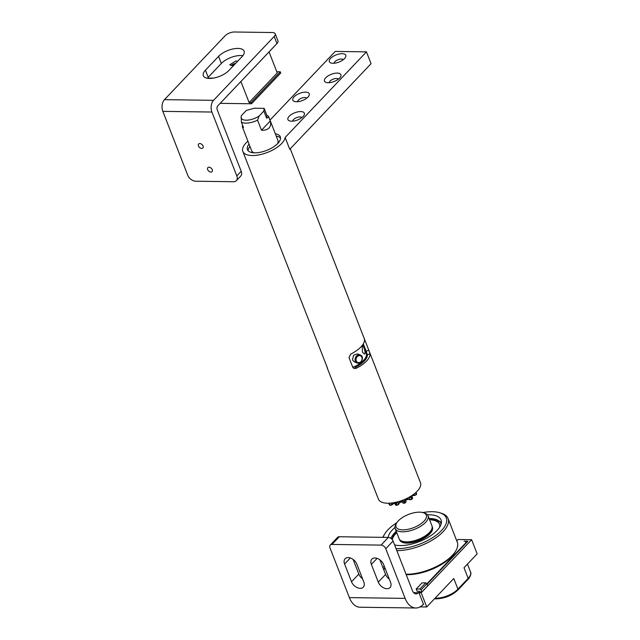 <?xml version="1.0" encoding="UTF-8"?>
<svg xmlns="http://www.w3.org/2000/svg" width="640" height="640" viewBox="0 0 640 640"><rect width="100%" height="100%" fill="white"/><g stroke="black" fill="none" stroke-linecap="round" stroke-linejoin="round"><path stroke-width="0.96" d="M394.6 544.904A28.224 12.328 -21.3 0 0 437.04 530.488A28.224 12.328 -21.3 0 0 441.024 519.928A28.224 12.328 -21.3 0 0 427.472 514.808M394.952 527.488A28.224 12.328 -21.3 0 0 388.128 537.416M396.048 548.616A33.864 14.792 -21.3 0 0 441.504 530.544A33.864 14.792 -21.3 0 0 439.704 512.728A33.864 14.792 -21.3 0 0 422.792 512.56M396.872 522.664A33.864 14.792 -21.3 0 0 384.536 534.24A33.864 14.792 -21.3 0 0 383.144 537.344M439.704 512.728L441.208 513.184A35.28 15.408 158.7 0 1 448.056 518.544A35.28 15.408 158.7 0 1 443.08 531.744A35.28 15.408 158.7 0 1 396.816 550.6M382.84 537.344A35.28 15.408 158.7 0 1 383.744 535.592L384.536 534.24M406.04 574.248A35.28 15.408 -21.3 0 0 452.304 555.4A35.28 15.408 -21.3 0 0 455.864 550.776A35.28 15.408 -21.3 0 0 457.28 542.2L448.056 518.544M455.864 550.776L455.064 552.128A33.864 14.792 158.7 0 1 451.648 556.56A33.864 14.792 158.7 0 1 406.192 574.632M423.416 604.16L423.016 604.576L423.576 604.584L418.968 592.76L421.2 592.784L426.728 606.976L420.08 606.888M421.2 592.784L471.632 539.688L458.08 539.496L456.768 540.88M471.632 539.688L477.16 553.88L464.008 567.728L468.16 578.376A16.936 7.4 -21.3 0 0 470.544 572.04L467.456 564.104M384.28 566.216L382.936 567.632M435.08 598.192L435.768 598.2A16.936 7.4 -21.3 0 0 457.92 589.152L453.776 578.504L426.728 606.976M418.968 592.76L419.696 591.984L419.424 591.28L417.08 591.248L416.2 589L422.048 582.84L425.672 582.896A1.056 0.696 43.5 0 1 426.856 583.792L427.664 585.864L421.816 592.016L421.008 589.944A1.056 0.696 -136.5 0 0 419.824 589.048L425.672 582.896M427.04 584.256L467.936 541.192L464.032 541.144A4.232 1.848 -21.3 0 1 465.784 541.912A4.232 1.848 -21.3 0 1 465.184 543.496L426.872 583.832M384.936 567.904L383.592 569.32M416.2 589L419.824 589.048M419.696 591.984L421.816 592.016M383.76 569.736L385.104 568.328M423.016 604.576A21.168 12.96 -89.2 0 1 415.808 608A21.168 12.96 -89.2 0 1 405.136 598.376L385.776 548.712A4.232 2.792 -136.5 0 0 381.048 545.112L331.968 544.44A4.232 2.792 -136.5 0 0 330.28 545.072L337.584 537.376A4.232 2.792 43.5 0 1 339.272 536.744L388.352 537.424A4.232 2.792 43.5 0 1 393.08 541.016L412.448 590.688A7.056 4.32 90.8 0 0 416.008 593.888A7.056 4.32 90.8 0 0 418.408 592.752L419.536 591.568M362.56 578.8A7.76 5.112 43.5 0 1 358.816 574.064L353.12 559.456M389.328 579.168A7.76 5.112 43.5 0 1 385.592 574.432L379.888 559.824M330.28 545.072A4.232 2.792 -136.5 0 0 330 547.936L349.368 597.608A21.168 12.96 90.8 0 0 360.04 607.232L415.808 608M383.632 564.56A7.76 5.112 -136.5 0 0 378.056 558.728A7.76 5.112 -136.5 0 0 371.872 559.128A7.76 5.112 -136.5 0 0 371.36 564.392L378.28 582.128A7.76 5.112 -136.5 0 0 383.856 587.96A7.76 5.112 -136.5 0 0 390.04 587.56A7.76 5.112 -136.5 0 0 390.552 582.296L383.632 564.56M356.864 564.192A7.76 5.112 -136.5 0 0 351.28 558.36A7.76 5.112 -136.5 0 0 345.096 558.76A7.76 5.112 -136.5 0 0 344.592 564.016L351.512 581.76A7.76 5.112 -136.5 0 0 357.088 587.584A7.76 5.112 -136.5 0 0 363.272 587.192A7.76 5.112 -136.5 0 0 363.776 581.928L356.864 564.192M439.496 524.168A25.256 11.032 -21.3 0 0 429.608 519.784M396.744 532.6A25.256 11.032 -21.3 0 0 392.296 539.648M432.328 526.96A17.568 7.672 158.7 0 1 432.416 527.168A17.568 7.672 158.7 0 1 432.016 530.88A17.568 7.672 158.7 0 1 415.144 541.928A17.568 7.672 158.7 0 1 399.68 539.928A17.568 7.672 158.7 0 1 399.6 539.72M439.576 527.304A25.256 11.032 -21.3 0 0 439.416 523.96A25.256 11.032 -21.3 0 0 429.448 519.368M396.584 532.184A25.256 11.032 -21.3 0 0 392.104 539.416M441.08 524.112A26.808 11.712 -21.3 0 0 429.112 518.512M396.248 531.32A26.808 11.712 -21.3 0 0 391.008 538.408M399.44 539.296A17.568 7.672 -21.3 0 0 399.52 539.512A17.568 7.672 -21.3 0 0 414.976 541.52A17.568 7.672 -21.3 0 0 431.848 530.464A17.568 7.672 -21.3 0 0 432.248 526.752A17.568 7.672 -21.3 0 0 432.16 526.544M207.664 169.616A2.92 1.92 -136.5 0 0 209.76 171.808A2.92 1.92 -136.5 0 0 212.088 171.656A2.92 1.92 -136.5 0 0 212.272 169.68A2.92 1.92 -136.5 0 0 210.176 167.488A2.92 1.92 -136.5 0 0 207.856 167.64A2.92 1.92 -136.5 0 0 207.664 169.616M198.44 145.96A2.92 1.92 -136.5 0 0 200.536 148.152A2.92 1.92 -136.5 0 0 202.864 148A2.92 1.92 -136.5 0 0 203.056 146.024A2.92 1.92 -136.5 0 0 200.96 143.832A2.92 1.92 -136.5 0 0 198.632 143.984A2.92 1.92 -136.5 0 0 198.44 145.96M228.848 70.52L242.008 56.664A14.816 6.472 -21.3 0 0 244.096 51.12A14.816 6.472 -21.3 0 0 233.152 48.92A14.816 6.472 -21.3 0 0 218.584 56.344L205.424 70.192A14.816 6.472 -21.3 0 0 203.328 75.736A14.816 6.472 -21.3 0 0 214.272 77.936A14.816 6.472 -21.3 0 0 228.848 70.52M207.36 78.256A14.816 6.472 158.7 0 1 208.192 77.288L221.344 63.44A14.816 6.472 158.7 0 1 242.84 55.704M241.2 171.28A7.056 4.648 43.5 0 1 240.736 176.064L236.352 180.68A7.056 4.648 -136.5 0 0 236.816 175.896L241.2 171.28L217.224 109.784A2.824 1.728 -89.2 0 1 217.768 105.88L276.968 43.544L274.2 36.448A7.056 3.08 -21.3 0 0 275.2 33.808A7.056 3.08 -21.3 0 0 272.28 32.528L234.352 32A7.056 3.08 -21.3 0 0 225.12 35.768L164.456 99.648A8.464 5.184 -89.2 0 0 162.84 111.36L187.736 175.224A7.056 4.648 -136.5 0 0 195.616 181.208L233.544 181.736A7.056 4.648 -136.5 0 0 236.352 180.68M275.2 33.808L277.968 40.904A7.056 3.08 158.7 0 1 276.968 43.544M274.2 36.448L213.536 100.328A8.464 5.184 90.8 0 0 211.92 112.04L236.816 175.896M269.04 51.888L277.248 72.928L249.104 102.56L251.056 102.584L280.296 71.8L276.784 71.752M280.296 71.8L280.752 72.984L251.52 103.768L220.184 103.336M251.056 102.584L251.52 103.768M237.48 61.424L235.896 60.92L229.768 64.784L231.52 65.552L233.984 65.112M231.272 65.544A4.232 1.848 158.7 0 1 235.624 63.384M233.832 65.16L233.416 64.088M207.424 78.176A471.304 310.576 43.5 0 1 213.496 78.088M249.104 102.56L240.904 81.52M289.752 149.304L371.072 63.688L366.456 51.856L285.144 137.48L289.752 149.304M270 120.112L335.224 51.432L366.456 51.856M285.144 137.48A22.576 9.864 158.7 0 1 281.712 143.472A22.576 9.864 158.7 0 1 259.504 154.776A22.576 9.864 158.7 0 1 242.832 151.424A22.576 9.864 158.7 0 1 247.92 141.176M249.04 144.04A17.64 7.704 -21.3 0 0 247.432 149.632A17.64 7.704 -21.3 0 0 260.464 152.248A17.64 7.704 -21.3 0 0 277.808 143.416A17.64 7.704 -21.3 0 0 280.296 136.816A17.64 7.704 -21.3 0 0 275.336 133.792M339.656 78A8.816 3.856 -21.3 0 0 340.544 76.848A8.816 3.856 -21.3 0 0 336.376 73.112A8.816 3.856 -21.3 0 0 325.712 77.808A8.816 3.856 -21.3 0 0 326.184 82.448A8.816 3.856 -21.3 0 0 339.656 78M308 97.056A8.816 3.856 -21.3 0 0 308.888 95.896A8.816 3.856 -21.3 0 0 304.72 92.168A8.816 3.856 -21.3 0 0 294.056 96.864A8.816 3.856 -21.3 0 0 294.52 101.496A8.816 3.856 -21.3 0 0 308 97.056M344.544 58.576A8.816 3.856 -21.3 0 0 345.432 57.416A8.816 3.856 -21.3 0 0 341.264 53.688A8.816 3.856 -21.3 0 0 330.6 58.384A8.816 3.856 -21.3 0 0 331.072 63.024A8.816 3.856 -21.3 0 0 344.544 58.576M303.112 116.48A8.816 3.856 -21.3 0 0 304 115.32A8.816 3.856 -21.3 0 0 299.832 111.592A8.816 3.856 -21.3 0 0 289.168 116.288A8.816 3.856 -21.3 0 0 289.632 120.928A8.816 3.856 -21.3 0 0 303.112 116.48M406.464 499.6A9.88 4.312 158.7 0 1 405.88 499.928M401.552 501.704A9.88 4.312 158.7 0 1 400.776 501.92M390.168 503.152A1.408 0.616 158.7 0 1 389.344 503.2L390.04 504.976A1.408 0.616 -21.3 0 0 391.904 504.448L394.176 502.752A1.408 0.616 158.7 0 1 394.432 502.592M398.192 501.704L397.88 502.264A1.408 0.616 158.7 0 1 396.224 503.192A16.576 7.24 158.7 0 1 395.584 503.288A1.408 0.616 158.7 0 1 394.712 503.048A1.408 0.616 158.7 0 1 394.76 502.72L394.888 502.504M405.088 499.264L405.336 499.768A1.408 0.616 158.7 0 1 405.344 499.792A1.408 0.616 158.7 0 1 404.328 500.848A16.576 7.24 158.7 0 1 403.672 501.12A1.408 0.616 158.7 0 1 402.12 501.08L401.864 500.568M411.48 495.824L411.576 495.848A1.408 0.616 158.7 0 1 411.896 496.08A1.408 0.616 158.7 0 1 411.496 496.792A16.576 7.24 158.7 0 1 410.992 497.16A1.408 0.616 158.7 0 1 409.128 497.672L408.568 497.536M241.032 117.528A11.992 5.24 -21.3 0 0 247.656 120.144A11.992 5.24 -21.3 0 0 259.16 115.992L257.568 120.176A14.112 6.16 158.7 0 1 241.4 122.192L241.224 115.84L246.336 110.456L254.328 108.224L264.144 108.36L263.848 111.064L266.616 118.16L266.912 115.456L268.448 116.152L270.256 120.992C271.024 123.936 270.608 126.272 269.024 128C267.376 129.68 264.856 130.424 261.488 130.224L270.256 120.992M254.296 152.832A14.112 6.16 158.7 0 1 251.64 150.712L242.312 126.784L242.656 125.408M268.528 116.344L277.936 140.464A14.112 6.16 158.7 0 1 277.408 143.824M257.568 120.176L261.488 130.224M242.312 126.784L243.48 127.512L241.4 122.192M407.608 498.04A19.752 8.632 158.7 0 1 398.224 501.696M363.312 343.904L366.16 351.208L368.784 350.176L290.256 148.768M352.576 366.784L355.56 367.216L356.184 368.304C354.592 368.888 353.432 368.488 352.704 367.104L349.016 357.64L350.648 354.112A22.576 9.864 158.7 0 0 361.016 346.88A22.576 9.864 158.7 0 0 364.48 339.552M368.784 350.176L370.016 353.744L367.36 354.792L366.16 351.208M242.832 151.424L327.4 367.904M367.36 354.792A19.752 8.632 158.7 0 1 364.32 361.04A19.752 8.632 158.7 0 1 355.56 367.216M356.184 368.304A22.576 9.864 -21.3 0 0 366.552 361.072A22.576 9.864 -21.3 0 0 370.016 353.744M292.744 121.144A4.936 2.16 158.7 0 1 293.504 119.576A4.936 2.16 158.7 0 1 298.056 117.176A4.936 2.16 158.7 0 1 301.864 117.592M334.176 63.24A4.936 2.16 158.7 0 1 334.936 61.672A4.936 2.16 158.7 0 1 339.488 59.272A4.936 2.16 158.7 0 1 343.296 59.688M297.632 101.72A4.936 2.16 158.7 0 1 298.392 100.152A4.936 2.16 158.7 0 1 302.944 97.752A4.936 2.16 158.7 0 1 306.752 98.16M329.288 82.664A4.936 2.16 158.7 0 1 330.048 81.104A4.936 2.16 158.7 0 1 334.6 78.696A4.936 2.16 158.7 0 1 338.408 79.112M266.616 118.16L268.744 117.104M263.848 111.064L259.16 115.992M266.912 115.456L264.144 108.36M248.12 150.728A17.64 7.704 158.7 0 1 249.96 146.408M276.256 136.16A17.64 7.704 158.7 0 1 280.536 138.088M327.096 367.552L378.392 499.112A22.576 9.864 -21.3 0 0 395.064 502.464A22.576 9.864 -21.3 0 0 417.272 491.16A22.576 9.864 -21.3 0 0 420.456 482.712L369.168 351.152M360.336 355L357.56 353.856L353.56 355.248L352.448 359.944L354.288 361.816L357.064 362.96A4.304 3.52 -67.6 0 1 355.344 361.128A4.304 3.52 -67.6 0 1 357.296 355.368A4.304 3.52 -67.6 0 1 360.336 355C364.688 356.432 361.56 364.872 357.064 362.96M362.44 352.192L364.416 354.104L365.008 353.496C365.576 351.04 362.64 343.512 362.24 346.4L362.44 352.192M362.648 345.824L362.24 346.4M362.84 344.648L366.224 353.312A19.048 8.32 158.7 0 1 353.24 367.264M395.184 528.6L399.104 538.656A17.64 7.704 -21.3 0 0 402.528 541.336A17.64 7.704 -21.3 0 0 418.336 539.424A17.64 7.704 -21.3 0 0 431.264 530.128A17.64 7.704 -21.3 0 0 431.968 525.84L428.056 515.784A17.64 7.704 158.7 0 1 414.416 529.368A17.64 7.704 158.7 0 1 395.184 528.6A17.64 7.704 158.7 0 1 395.896 524.312L396.688 522.96A16.224 7.088 -21.3 0 0 413.736 527.616A16.224 7.088 -21.3 0 0 423.128 512.648A16.224 7.088 -21.3 0 0 397.808 521.408A16.224 7.088 -21.3 0 0 396.688 522.96M431.264 530.128L430.864 530.808A16.936 7.4 158.7 0 1 418.456 539.728A16.936 7.4 158.7 0 1 403.28 541.56L402.528 541.336M423.128 512.648L424.624 513.104A17.64 7.704 158.7 0 1 428.056 515.784M435.568 597.68L435.768 598.2A1.408 0.864 90.8 0 0 436.48 598.84C444.808 598.448 451.928 595.536 457.832 590.104L468.064 579.328A1.408 0.928 43.5 0 0 468.16 578.376L457.92 589.152A1.408 0.928 43.5 0 1 457.832 590.104M426.856 583.792L421.008 589.944M418.408 592.752L413.632 592.68M349.368 597.608L405.136 598.376M393.08 541.016L385.776 548.712M377.096 558.352L371.36 564.392M385.592 574.432L378.28 582.128M350.328 557.984L344.592 564.016M358.816 574.064L351.512 581.76M465.352 543.92L465.184 543.496M339.272 536.744L331.968 544.44M381.048 545.112L388.352 537.424M205.424 70.192L208.192 77.288M218.584 56.344L221.344 63.44M213.536 100.328L164.456 99.648M211.92 112.04L162.84 111.36M416.312 494.48A0.704 0.568 -152.3 0 0 416.48 493.88A1.408 0.616 -21.3 0 0 416.52 493.568L416.248 494.704A0.704 0.552 -149.4 0 0 416.272 494.256A16.576 7.24 -21.3 0 0 416.48 493.88L415.928 492.464M415.872 494.936A0.704 0.552 -149.4 0 0 416.248 494.704L414.6 495.176A1.408 0.616 -21.3 0 0 416.272 494.256L415.664 492.704M415.04 495.392L411.728 495.664M411.872 495.568L414.6 495.176L414.128 493.968M411.96 499.056L412.184 498.56A1.408 0.616 -21.3 0 0 412.592 497.848L412.16 499.024L411.664 499.392L411.68 498.936A16.576 7.24 -21.3 0 0 412.184 498.56L411.496 496.792M411.48 499.416L410.152 499.76A0.704 0.536 -76.4 0 1 409.816 499.448A1.408 0.616 -21.3 0 0 411.68 498.936L410.992 497.16M410.544 499.672A0.704 0.536 -76.4 0 1 410.152 499.76L408.12 499.272A0.704 0.536 -76.4 0 1 407.792 498.96L409.816 499.448L409.128 497.672M406.184 499.72L406.192 499.296A1.408 0.616 158.7 0 1 407.792 498.96L407.464 498.12M406.04 499.736L406.016 498.84M405.416 499.976A1.408 0.616 158.7 0 1 406.112 499.344L405.928 498.88M403.696 503.184A0.704 0.632 -26.1 0 1 402.832 502.904L404.472 503.2A15.872 6.936 158.7 0 0 405.104 502.944L405.024 502.624A1.408 0.616 -21.3 0 0 406.04 501.568A1.408 0.616 -21.3 0 0 406.032 501.544L405.352 499.808L406.04 501.568L405.144 503L404.36 502.888A16.576 7.24 -21.3 0 0 405.024 502.624L404.328 500.848M402.232 501.672A0.704 0.632 -26.1 0 1 402.208 501.632L402.832 502.904A0.704 0.632 -26.1 0 1 402.816 502.856A1.408 0.616 -21.3 0 0 404.36 502.888L403.672 501.12M402.208 501.632A0.704 0.632 -26.1 0 1 402.192 501.592L402.816 502.856L402.12 501.08M401.232 501.704L400.96 501.448A1.408 0.616 158.7 0 1 402.192 501.592L401.8 500.592M401.128 501.76L400.768 500.944M402.28 501.72L399.512 502.768A0.704 0.56 -150.8 0 0 399.528 502.328A1.408 0.616 158.7 0 1 400.872 501.472L400.672 500.976M398.168 504.72A0.704 0.56 -150.8 0 0 398.576 504.04L399.528 502.328L399.176 501.432M397.344 505.184L396.92 504.968A1.408 0.616 -21.3 0 0 398.576 504.04L397.88 502.264M396.728 505.28L396.272 505.064A16.576 7.24 -21.3 0 0 396.92 504.968L396.224 503.192M395.456 504.496A1.408 0.616 -21.3 0 0 395.408 504.824A1.408 0.616 -21.3 0 0 396.272 505.064L395.584 503.288M393.96 503.24L394.136 502.64M394.728 502.8A2.12 0.928 -21.3 0 0 394.232 503.056M391.688 504.928L391.36 503.048M390.76 505.192A0.704 0.528 -77.7 0 1 390.04 504.976A16.576 7.24 -21.3 0 1 389.592 504.864L388.944 503.216M390.16 505.176A0.704 0.544 -75.1 0 1 389.592 504.864A1.408 0.616 -21.3 0 1 389.288 504.648L390.376 505.296L391.88 504.904L394.696 502.888M365.096 340.712L364.44 340.976M356.264 360.928A3.6 2.944 112.4 0 0 360.256 362.152A3.6 2.944 112.4 0 0 361.888 357.336A3.6 2.944 112.4 0 0 357.904 356.12A3.6 2.944 112.4 0 0 356.264 360.928M470.544 572.04C472.048 573.784 468.736 579.224 468.064 579.328M434.488 598.816L436.48 598.84M466.216 543.008L465.784 541.912M390.624 538.152L396.192 531.184M429.056 518.368L441.4 522.12M432.416 527.168L432.248 526.752M399.68 539.928L399.52 539.512M405.416 500.392L408.12 499.272M399.512 502.768L398.56 504.48L396.592 505.384L395.408 504.824L394.712 503.048M388.736 503.224L389.288 504.648M411.896 496.08L412.592 497.848M416.048 492.352L416.52 493.568"/></g></svg>
